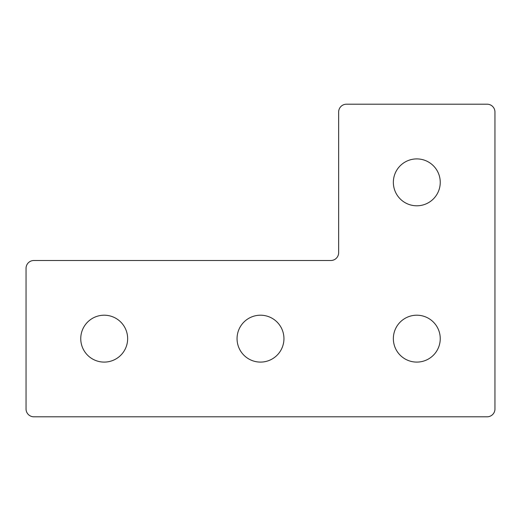<?xml version="1.0" encoding="UTF-8"?>
<svg xmlns="http://www.w3.org/2000/svg" width="521" height="521" viewBox="0 0 521 521"><rect width="100%" height="100%" fill="white"/><g stroke="black" fill="none" stroke-linecap="round" stroke-linejoin="round"><path stroke-width="0.78" d="M33.865 416.8L487.135 416.8A7.815 7.815 0 0 0 494.95 408.985L494.95 112.015A7.815 7.815 0 0 0 487.135 104.2L346.465 104.2A7.815 7.815 0 0 0 338.65 112.015L338.65 252.685A7.815 7.815 0 0 1 330.835 260.5L33.865 260.5A7.815 7.815 0 0 0 26.05 268.315L26.05 408.985A7.815 7.815 0 0 0 33.865 416.8M440.245 182.35A23.445 23.445 0 0 0 405.077 162.044A23.445 23.445 0 0 0 405.077 202.656A23.445 23.445 0 0 0 440.245 182.35M440.245 338.65A23.445 23.445 0 0 0 405.077 318.344A23.445 23.445 0 0 0 405.077 358.956A23.445 23.445 0 0 0 440.245 338.65M283.945 338.65A23.445 23.445 0 0 0 248.778 318.344A23.445 23.445 0 0 0 248.778 358.956A23.445 23.445 0 0 0 283.945 338.65M127.645 338.65A23.445 23.445 0 0 0 92.478 318.344A23.445 23.445 0 0 0 92.478 358.956A23.445 23.445 0 0 0 127.645 338.65"/></g></svg>
